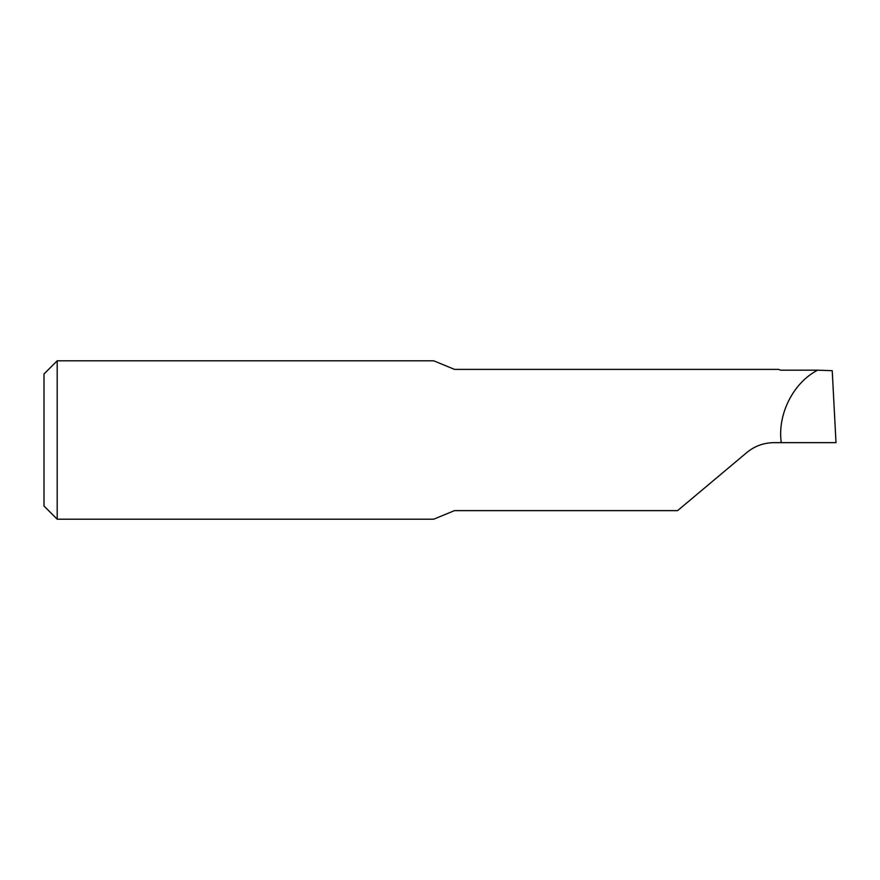 <?xml version="1.0" encoding="UTF-8"?>
<svg xmlns="http://www.w3.org/2000/svg" width="880" height="880" viewBox="0 0 880 880"><rect width="100%" height="100%" fill="white"/><g stroke="black" fill="none" stroke-linecap="round" stroke-linejoin="round"><path stroke-width="1.32" d="M817.674 370.172L832.227 370.689L836 442.64L773.993 442.64C763.741 442.761 754.688 446.05 746.834 452.518L677.6 510.62L454.52 510.62L433.697 519.2L57.2 519.2L57.2 360.8L433.697 360.8L454.52 369.38L778.679 369.38L780.56 370.172L817.674 370.172C793.243 382.624 777.249 414.458 781.264 442.64M57.2 360.8L44 374L44 506L57.2 519.2"/></g></svg>
